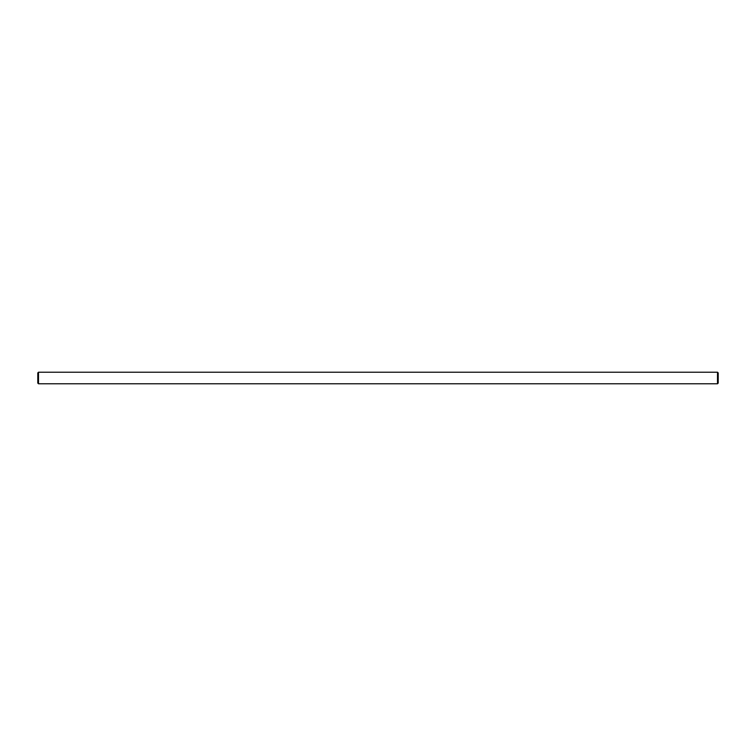<?xml version="1.0" encoding="UTF-8"?>
<svg xmlns="http://www.w3.org/2000/svg" width="756" height="756" viewBox="0 0 756 756"><rect width="100%" height="100%" fill="white"/><g stroke="black" fill="none" stroke-linecap="round" stroke-linejoin="round"><path stroke-width="1.13" d="M38.499 372.207L717.501 372.207L718.2 372.906L718.2 383.094L717.501 383.793L38.499 383.793L37.8 383.094L37.8 372.906L38.499 372.207L38.499 383.793M717.501 383.793L717.501 372.207M713.976 383.793L707.947 383.793M706.737 383.793L700.708 383.793M381.015 383.793L374.985 383.793M48.034 383.793L42.024 383.793M40.909 383.793L41.4 383.793M40.38 383.793L40.852 383.793M40.096 383.793L38.972 383.793M55.292 383.793L49.263 383.793"/></g></svg>
